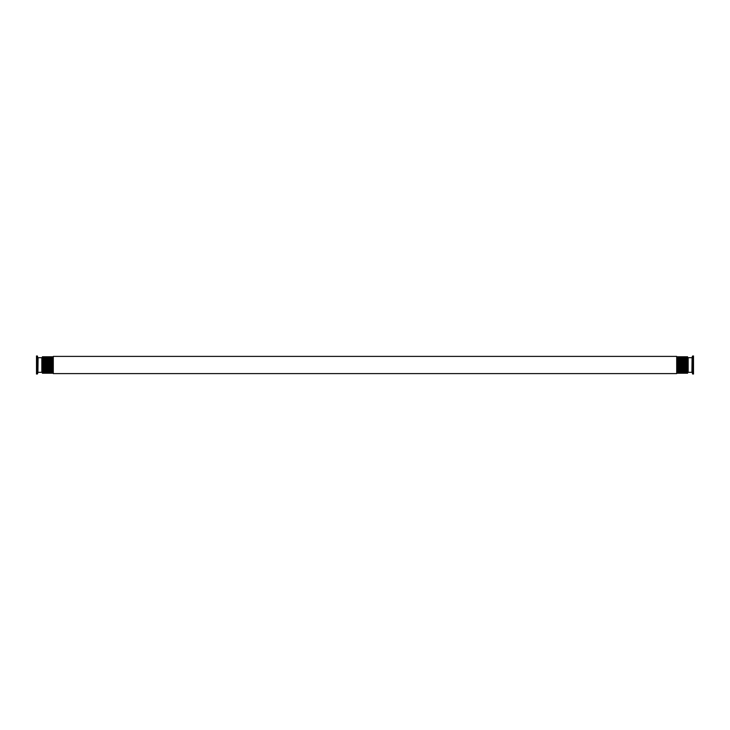 <?xml version="1.0" encoding="UTF-8"?>
<svg xmlns="http://www.w3.org/2000/svg" width="730" height="730" viewBox="0 0 730 730"><rect width="100%" height="100%" fill="white"/><g stroke="black" fill="none" stroke-linecap="round" stroke-linejoin="round"><path stroke-width="1.09" d="M692.77 355.966L692.77 374.034L693.5 374.034L693.5 355.966L692.451 356.213L692.451 373.787L692.095 357.545L691.903 372.309L688.162 372.309L688.162 357.691L691.903 357.691M37.23 374.034L37.23 355.966L36.5 355.966L36.5 374.034L37.549 373.787L37.549 356.213L37.905 372.455L38.097 357.691L41.838 357.691L41.838 372.309L38.097 372.309M687.587 365L687.587 373.24L686.848 373.24L686.848 356.76L687.587 356.76L687.587 365M686.273 365L686.273 373.24L685.534 373.24L685.534 356.76L686.273 356.76L686.273 365M684.959 365L684.959 373.24L684.22 373.24L684.22 356.76L684.959 356.76L684.959 365M683.645 365L683.645 373.24L682.906 373.24L682.906 356.76L683.645 356.76L683.645 365M682.331 365L682.331 373.24L681.592 373.24L681.592 356.76L682.331 356.76L682.331 365M681.017 365L681.017 373.24L680.278 373.24L680.278 356.76L681.017 356.76L681.017 365M679.703 365L679.703 373.24L678.964 373.24L678.964 356.76L679.703 356.76L679.703 365M678.389 365L678.389 373.24L677.65 373.24L677.65 356.76L678.389 356.76L678.389 365M677.075 365L676.71 373.605L676.701 356.395L677.075 365M43.152 365L43.152 356.76L42.413 356.76L42.413 373.24L43.152 373.24L43.152 365L43.152 371.871L43.727 371.871M44.466 365L44.466 356.76L43.727 356.76L43.727 373.24L44.466 373.24L44.466 365L44.466 371.871L45.041 371.871M45.041 365L45.041 373.24L45.78 373.24L45.78 356.76L45.041 356.76L45.041 365M45.78 358.129L46.355 358.129L46.355 371.871L45.78 371.871M46.355 365L46.355 373.24L47.094 373.24L47.094 356.76L46.355 356.76L46.355 365M47.669 365L47.669 373.24L48.408 373.24L48.408 356.76L47.669 356.76L47.669 371.871L47.094 371.871M48.983 365L48.983 373.24L49.722 373.24L49.722 356.76L48.983 356.76L48.983 365M50.297 365L50.297 373.24L51.036 373.24L51.036 356.76L50.297 356.76L50.297 365M51.036 358.129L51.611 358.129L51.611 371.871L51.036 371.871M51.611 365L51.611 373.24L52.35 373.24L52.35 356.76L51.611 356.76L51.611 365M53.29 373.605L53.29 356.395L53.29 373.605L676.701 373.605M692.095 357.545L692.451 356.213M37.905 372.455L37.549 373.787M688.162 358.129L687.587 358.129M687.587 371.871L688.162 371.871M686.848 358.129L686.273 358.129M686.273 371.871L686.848 371.871M685.534 358.129L684.959 358.129M684.959 371.871L685.534 371.871M684.22 358.129L683.645 358.129M683.645 371.871L684.22 371.871M682.906 358.129L682.331 358.129M682.331 371.871L682.906 371.871M681.592 358.129L681.017 358.129M681.017 371.871L681.592 371.871M680.278 358.129L679.703 358.129M679.703 371.871L680.278 371.871M678.964 358.129L678.389 358.129M678.389 371.871L678.964 371.871M677.65 358.129L677.075 358.129M677.075 371.871L677.65 371.871M41.838 371.871L42.413 371.871M42.413 358.129L41.838 358.129M43.727 358.129L43.152 358.129M45.041 358.129L44.466 358.129M47.669 358.129L47.094 358.129M48.408 371.871L48.983 371.871M48.983 358.129L48.408 358.129M49.722 371.871L50.297 371.871M50.297 358.129L49.722 358.129M52.35 371.871L52.925 371.871M52.925 358.129L52.35 358.129M53.29 356.395L676.701 356.395"/></g></svg>
